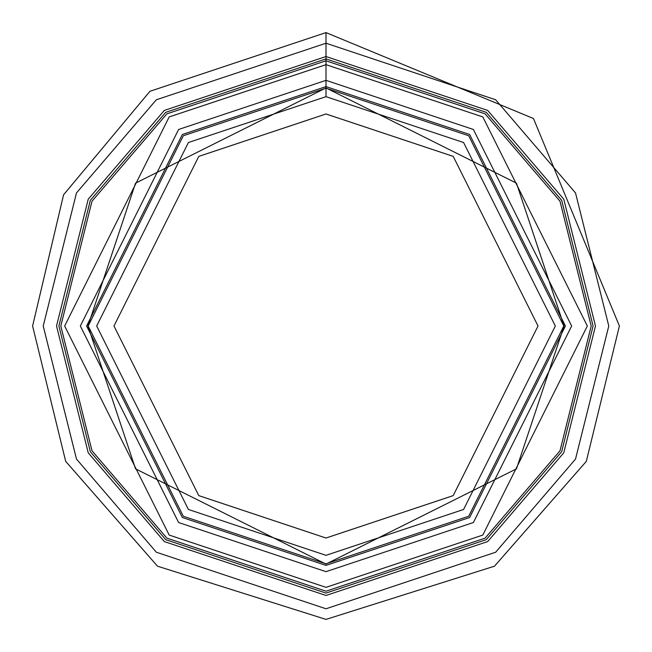 <?xml version="1.0" encoding="UTF-8"?>
<svg xmlns="http://www.w3.org/2000/svg" width="652" height="652" viewBox="0 0 652 652"><rect width="100%" height="100%" fill="white"/><g stroke="black" fill="none" stroke-linecap="round" stroke-linejoin="round"><path stroke-width="0.98" d="M326 88.183L468.69 135.746L563.817 326L468.69 516.254L326 563.817L183.31 516.254L88.183 326L183.31 135.746L326 88.183L183.31 135.746L88.183 326L183.31 516.254L326 563.817L468.69 516.254L563.817 326L468.69 135.746L326 88.183L326 96.667L188.404 142.535L96.667 326L188.404 509.465L326 555.333L463.596 509.465L555.333 326L463.596 142.535L326 96.667L463.596 142.535L555.333 326L463.596 509.465L326 555.333L188.404 509.465L96.667 326L188.404 142.535L326 96.667L326 60.807L166.888 113.847L92.005 201.207L60.807 326L92.005 450.793L166.888 538.153L326 591.193L485.112 538.153L559.995 450.793L591.193 326L559.995 201.207L485.112 113.847L326 60.807L326 88.183M326 64.654L169.194 116.92L64.654 326L169.194 535.072L326 587.346L482.806 535.072L587.346 326L482.806 116.92L326 64.654M326 80.343L178.607 129.479L80.343 326L178.607 522.521L326 571.657L473.393 522.521L571.657 326L473.393 129.479L326 80.343M326 86.602L182.364 134.483L86.602 326L182.364 517.517L326 565.398L469.636 517.517L565.398 326L469.636 134.483L326 86.602M326 113.978L198.787 156.382L113.978 326L198.787 495.618L326 538.022L453.213 495.618L538.022 326L453.213 156.382L326 113.978L453.213 156.382L538.022 326L453.213 495.618L326 538.022L198.787 495.618L113.978 326L198.787 156.382L326 113.978M326 60.807L485.112 113.847L559.995 201.207L591.193 326L559.995 450.793L485.112 538.153L326 591.193L166.888 538.153L92.005 450.793L60.807 326L92.005 201.207L166.888 113.847L326 60.807L166.888 113.847L92.005 201.207L60.807 326L92.005 450.793L166.888 538.153L326 591.193L485.112 538.153L559.995 450.793L591.193 326L559.995 201.207L485.112 113.847L326 60.807L326 58.908L165.747 112.323L90.335 200.311L58.908 326L90.335 451.689L165.747 539.677L326 593.092L486.253 539.677L561.665 451.689L593.092 326L561.665 200.311L486.253 112.323L326 58.908L326 60.807M326 58.908L486.253 112.323L561.665 200.311L593.092 326L561.665 451.689L486.253 539.677L326 593.092L165.747 539.677L90.335 451.689L58.908 326L90.335 200.311L165.747 112.323L326 58.908L326 43.219L156.333 99.772L76.488 192.927L43.219 326L76.488 459.073L156.333 552.228L326 608.781L495.667 552.228L575.512 459.073L608.781 326L575.512 192.927L495.667 99.772L326 43.219L326 58.908M326 43.219L495.667 99.772L575.512 192.927L608.781 326L575.512 459.073L495.667 552.228L326 608.781L156.333 552.228L76.488 459.073L43.219 326L76.488 192.927L156.333 99.772L326 43.219L326 32.6L326 43.219M326 56.528L164.312 110.424L88.232 199.186L56.528 326L88.232 452.814L164.312 541.576L326 595.472L487.688 541.576L563.768 452.814L595.472 326L563.768 199.186L487.688 110.424L326 56.528M564.07 326L516.457 183.155L326 87.93L135.543 183.155L87.93 326L135.543 468.845L326 564.07L516.457 468.845L564.07 326L516.457 468.845L326 564.07L135.543 468.845L87.93 326L135.543 183.155L326 87.93L516.457 183.155L564.07 326L516.457 183.155L326 87.93L135.543 183.155L87.93 326L135.543 468.845L326 564.07L516.457 468.845L564.07 326M326 32.6L149.96 91.28L63.578 194.785L32.6 326L65.689 461.363L157.499 566.189L326 619.4L494.501 566.189L586.311 461.363L619.4 326L533.466 118.517L326 32.6"/></g></svg>
